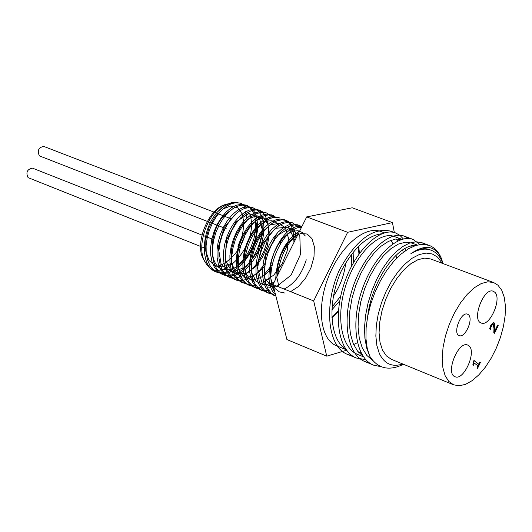 <?xml version="1.0" encoding="UTF-8"?>
<svg xmlns="http://www.w3.org/2000/svg" width="532" height="532" viewBox="0 0 532 532"><rect width="100%" height="100%" fill="white"/><g stroke="black" fill="none" stroke-linecap="round" stroke-linejoin="round"><path stroke-width="0.8" d="M225.688 262.482L228.221 260.494C237.412 253.092 243.417 243.091 246.23 230.482M247.134 220.381L246.283 214.15M246.07 213.365L245.412 211.41M235.477 202.679L230.782 202.965L226.027 204.827L222.196 207.394L217.575 211.829C200.976 229.731 199.593 266.585 215.912 271.832L221.033 272.883L226.566 272.158L232.251 269.691L237.804 265.648L242.971 260.234L247.506 253.724L251.204 246.462L253.884 238.802L255.44 231.121L255.786 223.812L254.928 217.236L252.893 211.743L249.794 207.62L245.791 205.093L241.229 204.321L236.241 205.259L231.081 207.892L226.007 212.095L221.305 217.688L217.209 224.378L213.95 231.852L211.709 239.726L210.612 247.599L210.712 255.081L212.015 261.791L214.456 267.41L217.914 271.679L222.23 274.379L225.521 275.277L229.95 275.303L234.572 274.12M234.931 273.98C250.845 268.221 264.67 240.963 261.824 222.802M253.099 207.912L247.626 206.749L242.652 207.699L237.498 210.34L232.431 214.562L227.723 220.162L223.633 226.885L220.368 234.373L218.127 242.26L217.009 250.146L217.103 257.634L218.393 264.357L220.82 269.983L224.271 274.246L228.567 276.953L233.654 277.99L239.167 277.245L244.84 274.751L250.386 270.682L255.546 265.229L260.088 258.692L263.792 251.397L266.492 243.709L268.068 236.008L268.447 228.674L267.616 222.09L265.614 216.59L262.549 212.461L258.579 209.947L254.043 209.182L249.082 210.147L243.935 212.8L238.881 217.043L234.173 222.662L230.083 229.392L226.818 236.9L224.564 244.8L223.447 252.7L223.52 260.208L224.803 266.931L227.211 272.564L230.649 276.82L234.931 279.526C245.485 282.552 255.619 277.026 265.328 262.948M274.113 240.511L274.499 237.817M265.947 212.793L260.487 211.636L255.54 212.607L250.399 215.28L245.352 219.523L240.657 225.169L236.56 231.912L233.289 239.44L231.028 247.36L229.897 255.274L229.97 262.781L231.227 269.518L233.634 275.15L237.046 279.413L242.26 282.445M263.952 274.931L272.111 264.783M280.344 243.749L280.816 240.763M281.115 231.826L281.082 231.42M272.377 215.234L266.964 214.097L262.023 215.081L256.896 217.754L251.855 222.03L247.154 227.676L243.064 234.446L239.792 241.987L237.525 249.92L236.381 257.847L236.441 265.368L237.691 272.118L240.072 277.751L243.483 282.013L247.732 284.713L256.065 285.471M262.096 283.416L265.269 281.561M267.682 279.792L271.014 276.813M277.079 269.465L278.968 266.519M286.582 247.067L287.154 243.742M287.553 234.572L287.519 234.087M278.888 217.714L273.461 216.564L268.534 217.555L263.42 220.255L258.379 224.531L253.691 230.21L249.594 236.986L246.323 244.547L244.042 252.494L242.898 260.434L242.938 267.975L244.175 274.718L246.542 280.364L249.934 284.627L254.176 287.313L262.555 288.051M268.56 285.97L271.832 284.035M293.983 242.426L293.125 231.194M292.886 230.303C291.27 224.89 288.464 221.379 284.46 219.769L279.985 219.044L275.071 220.042L269.963 222.755L264.936 227.051L260.248 232.743L256.151 239.546L252.873 247.114L250.592 255.081L249.428 263.041L249.461 270.582L250.685 277.345L253.046 282.984L256.417 287.247L260.647 289.933L269.066 290.645M299.157 232.052L298.738 230.868M291.915 222.655L286.542 221.531L281.634 222.549L276.54 225.269L271.52 229.585L266.831 235.29L262.742 242.107L259.456 249.701L257.169 257.681L255.998 265.648L256.012 273.202L257.229 279.965L259.563 285.618L262.928 289.873L267.137 292.567L271.659 293.544M298.512 225.162L293.119 224.032L288.231 225.056L283.144 227.796L278.123 232.125L273.448 237.851L269.345 244.68L266.067 252.288L263.766 260.288L262.589 268.268L262.595 275.835L263.792 282.612L266.12 288.258L269.458 292.527L273.661 295.2L275.829 295.872M301.844 226.659C281.122 221.498 257.189 278.881 275.529 294.695M299.735 230.888C284.899 240.544 276.899 256.597 275.722 279.047M237.924 246.289L242.466 234.938L244.002 223.546L242.293 213.984L237.624 207.779L230.768 205.997L222.848 209.016L215.207 216.451L209.176 227.137L205.824 239.347L205.764 251.084L209.049 260.461L215.167 266.007L223.167 266.918L231.826 263.147M229.571 211.231C208.351 223.367 205.385 272.298 227.357 269.677M229.073 269.511C245.292 267.875 261.039 237.525 255.626 220.9M236.135 213.571L224.185 227.39L218.253 247.294L221.212 264.67L231.932 272.171L246.01 266.984L257.84 251.603L262.894 232.517L259.337 217.661L248.77 213.458L235.856 222.077L226.479 240.118L225.069 259.815L232.451 272.703L245.585 273.541M246.103 273.328L254.735 267.39L262.136 257.867L267.23 246.309L269.265 234.565L267.975 224.531L263.593 217.861L256.85 215.726L248.903 218.579L241.136 226.047L234.938 236.933L231.453 249.422L231.34 261.412L234.652 270.901L240.863 276.367M243.935 277.219C251.151 277.857 258.133 274.013 264.889 265.674M268.314 219.217C256.504 212.547 236.707 236.966 237.425 259.443C237.571 282.126 257.914 286.422 271.593 267.776M279.021 225.635L275.882 222.329L271.892 220.767L267.31 221.046L262.436 223.201L257.581 227.098L253.079 232.531L249.222 239.147L246.289 246.542L244.474 254.256L243.915 261.791L244.647 268.68L246.642 274.499L249.781 278.894L253.864 281.608M263.965 281.528L273.714 275.164L281.973 264.198L287.194 250.898L288.43 237.97L285.478 228.082L278.987 223.347L270.356 224.903L261.485 232.557L254.382 244.787L250.705 258.991L251.35 272.145L256.218 281.468L264.331 285.092L274.04 282.412M294.908 240.57L288.563 227.084L275.303 228.348L262.336 244.241L256.969 266.638L262.422 283.775L276.042 286.994L291.09 275.144L300.434 254.549L299.809 235.623L289.754 228.135L275.649 236.434L265.288 256.61L264.623 278.136L274.286 289.794M284.088 289.042C294.415 283.955 301.804 274.206 306.259 259.802M305.302 235.962L302.043 232.331L297.807 230.715L292.893 231.267L287.672 233.974L282.539 238.675L277.904 245.046L274.113 252.627L271.486 260.873L270.229 269.179L270.456 276.946L272.151 283.616L275.21 288.703L279.406 291.895L284.467 292.966M290.565 291.676L298.459 286.542L305.541 278.209L310.934 267.842L313.993 256.816L314.346 246.615L311.971 238.642L307.217 234.027L300.76 233.462L293.511 237.112L286.562 244.56L280.949 254.781L277.538 266.346L276.873 277.624L279.081 287.034M277.764 274.944C279.879 256.75 286.741 242.984 298.359 233.641M274.878 292.121C262.023 273.514 282.632 226.413 301.531 227.284M275.889 296.105L271.387 293.298L268.042 289.042L265.721 283.383L264.53 276.607L264.53 269.039L265.707 261.052L268.008 253.052L271.293 245.438L275.39 238.595L280.071 232.87L285.086 228.534L290.166 225.801L295.054 224.763L299.489 225.482L301.817 226.712M272.49 294.223L269.046 293.332L264.843 290.652L261.485 286.389L259.144 280.743L257.94 273.973L257.927 266.419L259.097 258.446L261.385 250.452L264.67 242.865L268.766 236.035L273.448 230.329L278.475 226.007L283.563 223.28L288.464 222.27L292.919 222.981L298.671 227.723M265.967 291.596L262.549 290.698L258.319 288.018L254.954 283.755L252.6 278.11L251.383 271.353L251.35 263.799L252.514 255.845L254.801 247.872L258.08 240.291L262.176 233.488L266.858 227.789L271.892 223.493L276.992 220.78L281.9 219.776L286.376 220.501C292.181 223.008 295.366 229.013 295.932 238.516M272.238 285.737L268.879 287.46M259.483 288.976L256.072 288.085L251.829 285.391L248.444 281.129L246.083 275.49L244.846 268.74L244.806 261.199L245.957 253.252L248.238 245.299L251.51 237.738L255.606 230.948L260.301 225.275L265.335 220.986L270.449 218.286L275.37 217.289L279.852 218.027L277.95 217.302M253.019 286.362L249.621 285.471L245.372 282.778L241.967 278.515L239.586 272.876L238.343 266.133L238.289 258.605L239.433 250.672L241.701 242.732L244.973 235.191L249.069 228.414L253.764 222.762L258.805 218.486L263.925 215.806L268.866 214.822L273.362 215.56M246.575 283.762L243.197 282.871L238.928 280.178L235.516 275.909L233.116 270.283L231.859 263.54L231.792 256.025L232.93 248.112L235.191 240.185L238.462 232.657L242.559 225.9L247.254 220.261L252.301 216.005L257.435 213.325L262.382 212.361L266.898 213.106L272.603 217.648M240.158 281.182L236.8 280.278L232.517 277.578L229.093 273.322L226.679 267.689L225.408 260.959L225.335 253.451L226.452 245.551L228.713 237.644L231.979 230.13L236.075 223.393L240.77 217.768L245.824 213.525L250.971 210.865L255.932 209.901L260.461 210.665L263.506 212.381M233.781 278.602L230.429 277.704L226.133 274.997L222.689 270.741L220.268 265.109L218.978 258.386L218.898 250.898L220.009 243.004L222.256 235.111L225.521 227.616L229.611 220.893L234.319 215.287L239.38 211.058L244.534 208.418L249.508 207.46L254.043 208.231L258.027 210.745L261.106 214.875L263.114 220.374L263.958 226.951L263.593 234.28L262.03 241.967L259.33 249.648L255.633 256.936L251.091 263.453L245.93 268.899L240.378 272.956L234.705 275.443L229.186 276.181L224.085 275.137L219.776 272.424L216.318 268.161L213.877 262.549L212.581 255.826L212.481 248.344L213.591 240.471L215.826 232.59L219.091 225.116L223.181 218.406L227.889 212.82L232.956 208.604L238.117 205.97L243.104 205.033L247.659 205.798L251.656 208.331L254.755 212.448L256.776 217.947L257.641 224.524L257.282 231.832L255.726 239.52L253.039 247.18L249.342 254.449L244.813 260.959L239.646 266.379L234.087 270.436L228.408 272.896L222.875 273.634L217.761 272.577L213.445 269.87L209.974 265.601L207.52 259.988L206.21 253.279L206.097 245.804L207.194 237.944L209.428 230.077L212.68 222.615L216.777 215.932L221.485 210.353L226.559 206.163L231.733 203.537L236.727 202.606L241.295 203.39L246.954 207.746M249.827 213.305L250.798 217.096M250.858 217.442L251.257 220.68C254.828 250.047 219.477 285.704 205.997 263.34C194 247.646 209.315 207.048 227.61 203.956L228.035 203.862M228.381 203.796L231.593 203.583M244.308 222.383L244.308 223.58M225.588 262.549L221.352 264.923M220.334 265.328L217.821 266.047M206.004 263.34L204.335 260.427C193.202 245.93 208.298 207.427 226.319 204.361L227.397 204.142M227.729 204.088L230.622 203.962M244.048 222.649L244.088 223.859M231.134 218.878L214.822 212.414M218.107 250.838L218.985 249.741M220.029 242.911L218.792 241.688M479.778 362.186L476.985 368.164M473.886 360.563L478.793 364.24L479.857 362.019L480.403 362.458L479.831 362.226M480.403 362.458L477.477 368.55L476.931 368.117L478.022 365.85L473.852 362.777L472.968 364.62M474.431 363.004L473.334 365.284L472.842 364.892L473.959 360.397L478.793 364.24M490.704 327.818L490.371 329.368L489.62 328.736L490.837 325.265L493.743 322.572L494.068 322.778L494.807 324.32L494.68 331.19L497.613 325.085L498.211 325.604L494.541 333.265L493.796 332.64L493.982 328.563L493.29 324.507L492.339 324.56L490.704 327.818L490.132 327.599L489.859 328.936M498.211 325.604L497.639 325.385L494.055 332.859M492.718 324.287L491.761 324.34L490.132 327.599M494.68 331.19L494.108 330.971L494.328 326.528L494.906 326.754M494.807 324.32L494.235 324.101L494.328 326.528M493.443 322.512L494.235 324.101M425.208 244.441L421.876 242.698L416.071 241.761L409.62 243.044L402.757 246.516L395.761 252.088L388.905 259.616L382.448 268.826L376.676 279.393L371.815 290.944L368.064 303.041L365.61 315.237L364.533 327.087L364.892 338.146L366.688 348.014L369.833 356.373C377.727 368.583 388.786 371.289 403.023 364.5L403.456 364.274M381.969 233.694C366.954 235.683 353.348 248.198 341.152 271.247C327.36 301.79 329.328 339.19 345.773 349.118M358.787 352.57L360.862 352.377M411.436 247.167L410.777 246.11M401.866 239.38L395.502 239.081L388.486 241.348L381.165 246.136L373.876 253.285L366.994 262.489L360.856 273.362L355.782 285.411L352.051 298.08L349.85 310.794L349.298 322.964L350.442 334.043L353.221 343.559L357.537 351.087L363.183 356.354M415.858 245.418C398.016 243.955 371.895 280.032 367.712 316.128M393.334 232.318L390.874 231.194C373.078 227.058 355.935 239.959 339.436 269.91C323.436 304.856 327.459 347.389 347.835 354.492L352.297 355.795M362.039 355.556L362.578 355.436M414.295 245.95L414.069 245.491M408.496 238.509L404.4 236.208C389.211 230.15 364.566 252.946 353.201 286.462C341.63 319.892 347.01 354.578 364.965 361.587L369.467 362.877M405.504 250.186L404.958 248.55M399.845 240.078L398.534 238.901M401.959 239.353L394.451 236.56C380.121 230.822 356.925 252.268 346.345 283.775C335.546 315.19 340.773 347.888 357.883 354.545L363.549 356.886M362.412 355.828L362.877 355.895M412.061 243.111L405.504 242.193L398.435 244.062L390.967 248.63L383.479 255.706L376.363 265.002L369.999 276.095L364.739 288.45L360.862 301.491L358.588 314.572L358.069 327.06L359.306 338.372L362.285 347.968L366.847 355.456L372.779 360.51M429.583 249.634L429.397 249.561C423.991 247.626 417.806 249.016 410.844 253.731C425.241 243.716 435.528 245.525 441.7 259.164L442.784 263.187M381.331 366.748L373.577 365.145C355.695 358.189 350.415 323.436 362.019 289.92C373.404 256.318 397.996 233.402 413.085 239.433L419.974 244.501M365.79 359.645L356.354 358.016C338.305 350.987 332.826 316.327 344.384 283.004C355.709 249.581 380.42 226.878 395.695 232.989L399.878 235.33L403.402 238.981M357.418 342.661L353.667 344.583M344.41 346.95L343.054 346.984M346.199 349.73L336.277 345.634C320.357 339.463 316.327 307.456 328.49 276.766C340.433 245.997 365.145 225.262 381.012 231.56L384.463 232.843M391.04 240.245L392.915 243.836M396.067 255.247L396.44 258.439M396.141 239.001L397.87 240.943M402.598 249.98L403.296 252.268M442.897 263.5L442.897 263.5C440.303 256.677 436.346 252.235 431.026 250.166C425.081 248.025 418.352 249.215 410.844 253.731M441.673 259.097C438.893 252.115 434.737 247.553 429.204 245.412L422.9 244.301L415.938 245.398L408.576 248.69L401.062 254.09L393.673 261.431L386.698 270.456L380.387 280.836L374.993 292.188L370.718 304.091L367.725 316.081L366.116 327.725L365.943 338.571L367.206 348.234L369.833 356.373M402.737 363.981C392.197 367.439 384.383 363.921 379.309 353.428L376.875 345.534L375.851 336.104L376.297 325.518L378.212 314.219L381.524 302.695L386.086 291.436L391.705 280.936L398.129 271.639L405.085 263.938L412.273 258.153L419.382 254.495L426.119 253.086L432.223 253.957L437.45 257.036L442.225 263.28M453.597 384.822L391.426 359.346L386.352 355.855L382.475 350.076L380.001 342.256L379.07 332.759L379.755 322.06L382.023 310.688L385.773 299.237L390.807 288.284L396.872 278.402L403.648 270.09L410.784 263.759L417.913 259.709L424.689 258.1L430.78 258.991L493.696 282.572L497.919 285.172L501.729 290.226L504.256 297.235L505.4 305.853L505.134 315.689L503.478 326.296L500.512 337.222L496.376 347.981L491.242 358.122L485.33 367.206L478.886 374.821L472.197 380.626L465.553 384.343L459.256 385.773L453.597 384.822L448.762 381.404L445.124 375.639L442.89 367.785L442.185 358.209L443.056 347.369L445.483 335.825L449.341 324.161L454.441 312.989L460.506 302.868L467.229 294.329L474.265 287.785L481.241 283.543L487.824 281.787L493.696 282.572M201.927 235.031L32.412 168.119C27.132 169.282 25.682 172.448 28.07 177.622L200.591 246.442M214.037 212.108L43.691 146.393C38.477 147.557 37.054 150.722 39.408 155.889L207.28 221.365M345.694 262.974C344.337 274.858 340.281 285.897 333.517 296.085M353.188 252.84L353.188 252.301M468.346 314.678C473.852 318.588 465.128 338.538 459.196 335.586C452.353 333.517 461.111 311.094 467.555 314.206L468.346 314.678M468.785 345.707C477.018 351.306 463.791 381.165 455.033 376.716C445.011 373.584 458.338 340.413 467.734 345.095L468.785 345.707M494.594 292.081C502.441 298.013 489.792 327.22 481.194 322.997C471.199 320.065 483.927 286.815 493.324 291.297L494.594 292.081M217.575 211.829L224.557 205.851L231.759 202.659L240.424 203.058L246.635 207.812M249.601 213.332L250.698 217.176M392.43 222.595L352.211 207.786L306.711 216.903L272.963 284.573L286.921 339.556L326.741 356.161L313.674 300.919L347.635 232.298L392.43 222.595L394.345 232.557M346.585 350.249L326.741 356.161M313.674 300.919L272.963 284.573M347.635 232.298L306.711 216.903M492.339 324.56L491.761 324.34M491.388 325.903L490.817 325.684M494.068 322.778L493.497 322.552M353.122 252.381L353.527 262.569M339.735 300.913L331.935 309.744M332.094 307.011L340.679 296.171M351.273 266.745L351.486 254.456M331.955 317.624L338.412 311.14M359.14 253.764L358.422 246.489M358.362 246.542L358.94 254.05M338.445 310.675L331.948 317.464M492.506 324.154L493.078 324.374M417.234 245.033L411.828 243.024M431.026 250.166L429.397 249.561M403.409 364.254L403.023 364.5M347.835 354.492L356.354 358.016M364.965 361.587L373.577 365.145M390.874 231.194L395.695 232.983M404.4 236.208L412.912 239.367M421.876 242.692L429.204 245.412M213.758 239.699L203.164 235.516M205.997 248.597L201.788 246.915M226.439 228.833L208.338 221.778M358.734 246.176L359.419 253.372M338.372 311.586L331.981 318.043M299.489 225.482L297.561 224.75M292.919 222.988L290.997 222.256M286.376 220.501L284.46 219.776M273.222 215.507L271.466 214.842M266.698 213.033L265.009 212.388M260.461 210.665L258.579 209.947M254.043 208.225L252.175 207.513M247.413 205.711L245.791 205.093M241.295 203.39L240.424 203.058M275.35 295.885L273.661 295.2M269.046 293.332L267.137 292.56M262.542 290.705L260.647 289.933M256.072 288.078L254.176 287.313M249.362 285.365L247.732 284.706M243.197 282.871L241.315 282.113M236.8 280.284L234.931 279.526M230.183 277.604L228.567 276.946M224.085 275.137L222.23 274.386M217.761 272.577L215.912 271.832M226.319 204.361L227.61 203.956M230.782 202.965L231.759 202.659"/></g></svg>
